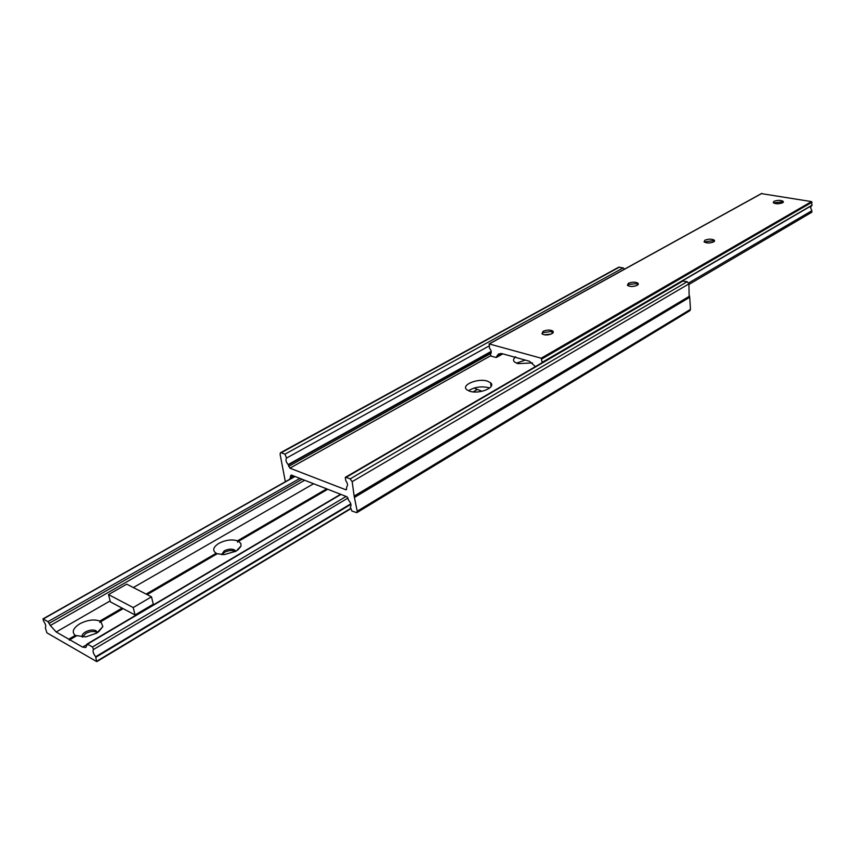 <?xml version="1.0" encoding="UTF-8"?>
<svg xmlns="http://www.w3.org/2000/svg" width="855" height="855" viewBox="0 0 855 855"><rect width="100%" height="100%" fill="white"/><g stroke="black" fill="none" stroke-linecap="round" stroke-linejoin="round"><path stroke-width="1.28" d="M552.02 333.674L553.057 331.195C550.385 329.656 547.05 329.709 543.043 331.345L541.995 333.845C544.678 335.384 548.012 335.32 552.02 333.674M553.27 332.552L550.962 331.505L543.171 332.616L541.899 333.749M551.186 334.081L544.25 334.807M637.221 285.303L638.129 283.304C635.564 281.776 632.305 281.787 628.34 283.326L627.42 285.335C629.996 286.863 633.266 286.853 637.221 285.303M638.193 284.491L636.441 283.636L628.436 284.533L627.463 285.335M634.827 286.168L631.033 286.478M713.647 241.912L714.438 240.287C711.98 238.802 708.795 238.78 704.883 240.223L704.082 241.858C706.551 243.344 709.736 243.365 713.647 241.912M714.385 241.324L713.091 240.661L704.189 241.986M782.582 202.785L783.276 201.449C780.904 200.017 777.804 199.985 773.957 201.331L773.251 202.678C775.635 204.099 778.745 204.131 782.582 202.785M783.127 202.368L782.186 201.876L773.433 202.87M541.386 363.119L542.155 362.349L541.183 358.202L489.263 343.956L489.423 348.092C491.486 350.507 491.796 352.517 490.364 354.12L491.048 356.097L495.953 357.476L498.657 353.927L501.949 353.617L515.063 357.262L515.522 356.759L516.121 357.55L529.448 361.259L535.412 366.603M811.972 205.403L542.049 362.627L811.972 205.403L811.491 201.588L761.495 193.636M515.063 357.262L515.651 356.93M811.448 212.254L811.876 210.704L810.561 207.615L811.566 205.638M222.097 554.649L224.523 552.298C228.542 550.321 232.026 550.022 234.965 551.4L235.275 551.635M221.637 554.628L224.213 550.887C228.242 548.91 231.726 548.611 234.665 549.989L235.691 551.411M327.732 489.252L238.577 541.279L240.886 543.545L240.992 546.035L236.098 551.176L224.149 554.639L217.202 553.751L147.167 594.62M217.459 553.848L216.165 553.27C212.19 550.438 213.087 547.136 218.859 543.353C225.453 539.986 231.684 539.142 237.53 540.809L237.583 542.113L238.577 541.279M82.475 637.135L85.789 633.459C89.839 631.375 93.366 630.937 96.38 632.155L97.235 632.818M82.304 637.135C81.567 635.457 82.604 633.737 85.393 631.984C89.454 629.9 92.981 629.472 95.995 630.669L97.385 632.721M96.615 633.192L85.628 636.922L75.24 635.415C71.553 632.048 73.06 628.179 79.772 623.808C87.296 619.95 93.997 619.031 99.875 621.061L99.864 622.493L100.89 621.617L102.856 626.587L96.615 633.192M326.685 488.846L237.53 540.809M216.165 553.27L146.13 594.086M151.495 596.833L126.711 584.157L108.51 594.578L133.209 607.552L151.495 596.833L153.28 604.207L135.058 614.959L122.105 608.097L99.875 621.061M75.24 635.415L68.774 639.187L69.479 640.224L69.789 639.764L82.614 647.117L85.778 647.513L87.488 644.146L92.49 647L93.516 649.501C92.5 651.04 93.216 653.455 95.653 656.736L96.626 661.556L46.886 632.818L45.315 627.666C46.256 626.32 45.625 624.054 43.434 620.89L43.263 618.988L47.955 621.66L50.327 625.507L56.195 631.984L68.774 639.187M123.131 608.642L100.89 621.617M474.033 388.063L482.113 391.28M122.105 608.097L110.391 601.888L108.51 594.578M76.266 635.992L69.789 639.764M133.209 607.552L135.058 614.959M469.758 391.237L466.712 389.656C460.813 384.953 477.956 377.942 487.382 381.116L490.588 382.773C496.424 387.422 479.195 394.486 469.758 391.237M468.497 390.767C474.247 387.123 480.809 386.065 488.184 387.572L489.584 388.085M532.473 362.915L517.799 363.642L514.421 361.922C512.968 360.361 513.342 358.715 515.565 356.973M516.452 363.183L525.205 360.073M289.695 479.27L291.202 474.995L346.959 496.766L348.755 500.464C351.042 503.178 351.565 505.391 350.326 507.101L351.918 511.066L356.845 512.647L357.219 511.226L354.162 496.285L689.162 296.557L688.916 283.892L687.185 281.701L682.386 280.985L345.302 477.357M354.162 496.285L352.175 481.643L350.155 478.875L346.115 477.347L345.27 477.368L345.762 480.617C347.696 483.374 348.006 485.448 346.713 486.858L346.339 489.733L345.751 489.744L289.909 468.166L288.156 464.575C285.987 461.967 285.442 459.798 286.532 458.056L284.939 454.176L281.22 452.755L280.461 452.776L280.087 454.24L285.356 481.728M354.836 497.204L689.739 297.284L689.162 296.557M354.59 495.793L689.664 296.076M624.556 269.143L623.167 267.893L618.689 267.198L280.483 452.755M689.878 310.696L690.477 309.371L689.739 297.284M489.263 343.956L761.923 193.39M496.841 356.813L502.334 353.724M497.268 355.391L500.763 353.425M688.66 282.962L811.876 210.704M542.155 362.349L812.1 205.147M541.803 359.004L812.026 202.24M541.183 358.202L811.491 201.588M295.028 476.481L43.263 618.988M299.913 478.394L47.955 621.66M302.061 479.228L49.216 623.295M304.669 480.254L50.327 625.507M476.908 389.698L473.125 391.879M313.614 483.738L133.348 587.556M110.135 600.915L56.195 631.984M86.783 644.659L82.614 647.117M340.963 494.414L87.488 644.146M346.136 496.434L92.49 647M348.103 497.984L93.516 649.501M350.796 503.83L95.653 656.736M350.913 504.311L95.92 657.217M350.069 508.757L96.957 661.107M345.751 489.744L346.617 489.231M289.909 468.166L490.578 355.808M352.175 481.643L688.916 283.892M350.155 478.875L687.185 281.701M346.115 477.347L683.241 280.857M288.627 466.403L491.027 353.35M288.349 464.928L491.272 351.768M288.156 464.575L491.219 351.384M286.532 458.056L489.017 346.008M284.939 454.176L623.167 267.893M281.22 452.755L619.469 267.091M290.721 477.421L293.457 475.872M290.444 475.957L291.758 475.209M357.219 511.226L690.477 309.371M553.185 332.467L553.057 331.195M550.962 331.505L552.886 333.055M638.215 284.448L638.129 283.304M636.441 283.636L637.894 284.822M714.491 241.185L714.438 240.287M713.091 240.661L714.16 241.559M783.298 202.143L783.276 201.449M782.186 201.876L782.956 202.528M488.996 343.977L761.655 193.444M496.499 357.422L502.826 353.863M688.948 284.437L811.919 212.179M294.783 476.385L42.889 618.945M340.621 494.286L86.975 644.072M350.187 509.088L96.893 661.588M98.464 631.984L102.856 626.587M95.995 630.669L96.38 632.155M237.519 550.257L240.832 546.473M234.665 549.989L234.965 551.4M356.845 512.647L689.91 310.675M491.059 386.524L490.588 382.773"/></g></svg>
